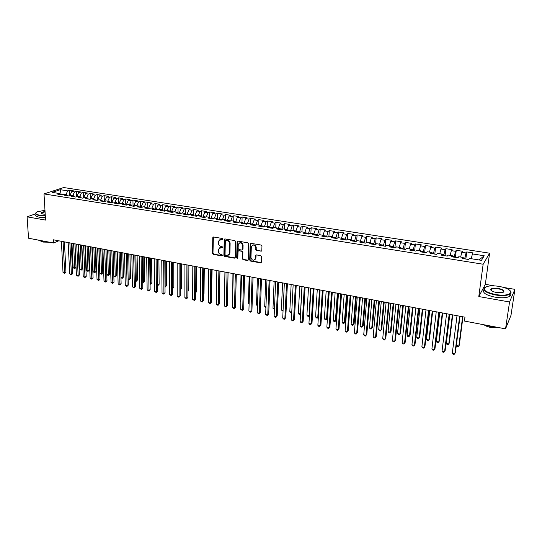 <?xml version="1.0" encoding="UTF-8"?>
<svg xmlns="http://www.w3.org/2000/svg" width="542" height="542" viewBox="0 0 542 542"><rect width="100%" height="100%" fill="white"/><g stroke="black" fill="none" stroke-linecap="round" stroke-linejoin="round"><path stroke-width="0.81" d="M222.857 239.191L222.295 238.473L213.602 237.003L212.776 237.742L212.552 253.385L213.345 254.394L221.969 255.939L222.552 255.431L221.996 254.726L220.872 254.523C219.293 254.076 218.446 252.992 218.318 251.285L218.473 249.151L220.994 247.653L222.681 247.511L222.145 246.63L221.021 246.434C219.435 245.987 218.582 244.903 218.453 243.182L218.622 241.007L221.143 239.517L222.274 239.706L222.857 239.191M491.384 290.112L490.91 290.2M260.912 251.352L261.793 250.716L261.969 246.088L261.136 245.045L251.061 243.344L250.201 243.934L249.693 260.024L250.506 261.054L260.506 262.843L261.38 262.213L261.583 256.705L260.763 255.668L256.454 254.916L255.587 255.526L255.451 258.663C253.663 261.061 252.165 260.682 250.96 257.525L251.332 246.624C253.155 244.259 254.652 244.659 255.838 247.809L255.777 249.571L256.596 250.607L261.637 251.082M494.507 285.891L485.334 284.333L478.796 296.549L509.555 301.982L505.55 328.872L464.487 321.067L464.989 317.192L53.353 239.788L53.529 242.979L58.773 240.804M478.796 296.549L483.146 264.232L44.01 193.921L63.678 187.539L489.595 253.195L483.146 264.232M35.616 213.819L27.1 216.827L45.548 220.079L44.01 193.921M27.1 216.827L28.53 238.223L53.529 242.979M235.628 241.624L234.815 240.594L225.032 238.941L224.232 239.422L223.887 255.411L224.686 256.427L234.395 258.161L235.221 257.64L235.628 241.624M237.952 241.122L247.884 242.802L248.703 243.839L248.222 259.76L247.355 260.485L243.128 259.726L242.315 258.703L242.491 252.294L241.678 251.264L238.88 250.777L238.046 251.319L237.836 258.304L236.691 257.965L237.091 241.868L237.952 241.122M319.841 234.747L320.187 229.171L325.634 230.018L324.468 230.872L323.012 235.248L321.812 236.149L327.429 237.037L328.615 236.136L332.361 236.732L331.189 237.64L336.86 238.541L338.012 237.626L341.799 238.223L340.661 239.144L346.385 240.052L347.51 239.13L351.338 239.733L350.227 240.662L356.013 241.583L357.11 240.648L360.972 241.258L359.895 242.199L365.742 243.128L366.798 242.186L370.708 242.802L369.658 243.751L375.565 244.693L376.595 243.731L380.538 244.361L379.529 245.316L385.498 246.264L386.487 245.302L390.477 245.933L389.495 246.901L395.531 247.863L396.487 246.881L400.511 247.518L399.569 248.5L405.667 249.469L406.588 248.48L410.66 249.124L409.752 250.119L415.91 251.102L416.798 250.099L420.91 250.75L420.036 251.759L426.263 252.748L427.11 251.732L431.269 252.389L430.436 253.405L436.723 254.408L437.536 253.385L441.737 254.049L440.944 255.079L447.306 256.088L448.071 255.052L452.319 255.722L451.567 256.766L457.99 257.789L458.722 256.739L463.017 257.416L462.299 258.473L468.796 259.503L469.487 258.439L481.465 260.336L484.209 255.763L479.026 259.95M323.486 236.414L323.012 235.248L319.306 234.666L318.086 235.553L312.531 234.672L313.764 233.785L310.085 233.202L308.845 234.09L303.337 233.209L304.597 232.335L300.959 231.759L299.685 232.633L294.238 231.766L295.525 230.899L291.928 230.33L290.627 231.19L285.228 230.336L286.549 229.476L282.978 228.914L281.65 229.767L276.312 228.914L277.653 228.067L274.117 227.511L272.762 228.351L267.477 227.511L268.846 226.678L265.343 226.122L263.968 226.956L258.724 226.122L260.119 225.296L256.657 224.747L255.248 225.574L250.058 224.747L251.481 223.927L248.053 223.385L246.617 224.198L241.481 223.385L242.924 222.572L239.523 222.037L238.073 222.843L232.979 222.03L234.449 221.231L231.082 220.696L229.605 221.495L224.564 220.696L226.055 219.903L222.721 219.375L221.217 220.16L216.224 219.368L217.742 218.582L214.436 218.06L212.911 218.846L207.965 218.06L209.503 217.281L206.231 216.766L204.686 217.538L199.788 216.759L201.346 215.987L198.101 215.479L196.536 216.238L191.678 215.472L193.264 214.707L190.046 214.198L188.46 214.957L183.65 214.192L185.249 213.44L182.071 212.938L180.459 213.683L175.696 212.931L177.315 212.186L174.165 211.685L172.532 212.43L167.81 211.678L169.456 210.94L166.333 210.445L164.68 211.177L159.998 210.438L161.665 209.707L158.569 209.219L156.895 209.944L152.261 209.205L153.942 208.487L150.879 207.999L149.185 208.717L144.592 207.986L146.293 207.274L143.257 206.793L141.543 207.505L136.997 206.78L138.711 206.075L135.703 205.594L133.976 206.299L129.463 205.581L131.205 204.883L128.217 204.409L126.469 205.106L121.997 204.395L123.759 203.704L120.798 203.236L119.037 203.928L114.606 203.223L116.374 202.539L113.441 202.071L111.666 202.755L107.275 202.058L109.064 201.38L106.157 200.919L104.362 201.597L104.159 195.621L102.397 196.265L100.643 200.045M69.81 195.594L69.552 190.249L67.723 190.859L60.291 189.7L52.127 192.363L59.627 193.555L57.723 194.185L61.856 194.842L63.746 194.205L66.503 194.639L64.62 195.283L68.787 195.94L70.663 195.303L73.441 195.743L71.578 196.387L75.778 197.051L77.635 196.407L80.446 196.848L78.59 197.498L82.831 198.176L84.674 197.518L87.506 197.965L85.663 198.623L89.945 199.3L91.774 198.643L94.626 199.097L92.804 199.761L97.12 200.445L98.935 199.774L101.815 200.235L100.006 200.906L104.362 201.597M69.552 190.249L73.631 190.886L71.801 191.495L74.539 191.922L72.75 195.628M76.605 196.766L76.354 191.306L74.539 191.922M76.354 191.306L80.467 191.943L78.658 192.566L81.415 192.993L79.633 196.719M83.454 197.952L83.217 192.376L81.415 192.993M83.217 192.376L87.364 193.02L85.568 193.643L88.346 194.077L86.578 197.816M90.358 199.151L90.141 193.447L88.346 194.077M90.141 193.447L94.322 194.097L92.54 194.727L95.345 195.167L93.576 198.928M97.33 200.364L97.12 194.531L95.345 195.167M97.12 194.531L101.334 195.188L99.565 195.825L102.397 196.265M104.159 195.621L108.407 196.285L106.659 196.929L109.511 197.376L107.763 201.177M111.435 202.722L111.259 196.726L109.511 197.376M111.259 196.726L115.548 197.39L113.813 198.047L116.693 198.494L114.951 202.308M118.576 203.853L118.42 197.837L116.693 198.494M118.42 197.837L122.743 198.507L121.029 199.171L123.935 199.619L122.201 203.46M125.785 204.998L125.642 198.961L123.935 199.619M125.642 198.961L130.005 199.639L128.305 200.303L131.239 200.757L129.511 204.619M133.054 206.156L132.932 200.093L131.239 200.757M132.932 200.093L137.336 200.777L135.649 201.448L138.61 201.909L136.889 205.784M140.392 207.322L140.283 201.231L138.61 201.909M140.283 201.231L144.728 201.922L143.061 202.6L146.042 203.067L144.335 206.963M147.783 208.494L147.702 202.383L146.042 203.067M147.702 202.383L152.18 203.081L150.534 203.765L153.542 204.232L151.841 208.155M155.249 209.679L155.181 203.548L153.542 204.232M155.181 203.548L159.707 204.253L158.074 204.944L161.109 205.418L159.423 209.354M162.783 210.879L162.736 204.72L161.109 205.418M162.736 204.72L167.295 205.432L165.683 206.129L168.745 206.604L167.065 210.56M170.378 212.085L170.351 205.906L168.745 206.604M170.351 205.906L174.958 206.617L173.365 207.322L176.455 207.803L174.781 211.787M178.047 213.25L178.04 207.098L176.455 207.803M178.04 207.098L182.681 207.816L181.109 208.535L184.233 209.016L182.566 213.02M185.777 214.232L185.791 208.304L184.233 209.016M185.791 208.304L190.479 209.029L188.928 209.747L192.078 210.242L190.425 214.259M193.589 215.208L193.623 209.517L192.078 210.242M193.623 209.517L198.352 210.249L196.821 210.98L199.998 211.475L198.352 215.513M201.468 216.183L201.516 210.743L199.998 211.475M201.516 210.743L206.292 211.482L204.781 212.22L207.986 212.721L206.36 216.78M209.422 217.267L209.49 211.983L207.986 212.721M209.49 211.983L214.307 212.728L212.816 213.473L216.055 213.975L214.429 218.067M217.444 218.541L217.532 213.23L216.055 213.975M217.532 213.23L222.396 213.982L220.926 214.734L224.192 215.249L222.538 219.469M225.547 219.822L225.648 214.49L224.192 215.249M225.648 214.49L230.56 215.255L229.11 216.014L232.41 216.529L230.723 220.892M233.724 221.116L233.846 215.763L232.41 216.529M233.846 215.763L238.798 216.529L237.376 217.301L240.702 217.816L239.002 222.322M241.969 222.423L242.118 217.044L240.702 217.816M242.118 217.044L247.118 217.823L245.716 218.602L249.076 219.124L247.389 223.765M250.302 223.738L250.465 218.345L249.076 219.124M250.465 218.345L255.512 219.124L254.137 219.91L257.525 220.438L255.844 225.221M258.703 225.072L258.893 219.652L257.525 220.438M258.893 219.652L263.988 220.445L262.633 221.238L266.054 221.766L264.388 226.698M267.192 226.414L267.396 220.973L266.054 221.766M267.396 220.973L272.545 221.773L271.217 222.572L274.672 223.114L273.005 228.202M275.756 227.769L275.986 222.308L274.672 223.114M275.986 222.308L281.176 223.114L279.875 223.921L283.364 224.469L281.704 229.727M284.408 229.137L284.658 223.65L283.364 224.469M284.658 223.65L289.902 224.469L288.622 225.289L292.145 225.838L290.498 231.17M293.141 230.519L293.412 225.011L292.145 225.838M293.412 225.011L298.703 225.831L297.456 226.664L301.013 227.213L299.374 232.579M301.955 231.915L302.253 226.387L301.013 227.213M302.253 226.387L307.592 227.213L306.372 228.053L309.963 228.609L308.337 234.008M310.857 233.324L311.176 227.769L309.963 228.609M311.176 227.769L316.569 228.609L315.376 229.456L319.001 230.018L317.388 235.445M320.187 229.171L319.001 230.018M324.468 230.872L328.127 231.441L326.528 236.895M328.919 236.183L329.285 230.58L328.127 231.441M329.285 230.58L334.787 231.434L333.648 232.301L337.348 232.877L335.762 238.365M338.086 237.64L338.472 232.01L337.348 232.877M338.472 232.01L344.034 232.87L342.923 233.751L346.656 234.327L345.085 239.849M347.327 239.279L347.754 233.453L346.656 234.327M347.754 233.453L353.37 234.32L352.286 235.208L356.06 235.797L354.502 241.339M356.65 241.041L357.131 234.903L356.06 235.797M357.131 234.903L362.794 235.784L361.751 236.685L365.559 237.274L364.014 242.857M366.067 242.836L366.595 236.373L365.559 237.274M366.595 236.373L372.32 237.267L371.304 238.168L375.152 238.771L373.621 244.381M375.565 244.686L376.155 237.863L375.152 238.771M376.155 237.863L381.941 238.758L380.958 239.672L384.84 240.282L383.329 245.926M385.193 246.217L385.816 239.361L384.84 240.282M385.816 239.361L391.656 240.269L390.707 241.197L394.63 241.807L393.133 247.477M394.922 247.762L395.572 240.878L394.63 241.807M395.572 240.878L401.473 241.793L400.552 242.728L404.522 243.344L403.038 249.056M404.738 249.327L405.43 242.403L404.522 243.344M405.43 242.403L411.392 243.331L410.504 244.279L414.515 244.903L413.045 250.648M414.664 250.899L415.382 243.954L414.515 244.903M415.382 243.954L421.405 244.889L420.558 245.844L424.61 246.475L423.16 252.254M424.691 252.497L425.443 245.512L424.61 246.475M425.443 245.512L431.534 246.461L430.714 247.43L434.813 248.067L433.376 253.873M434.819 254.103L435.612 247.091L434.813 248.067M435.612 247.091L441.757 248.046L440.978 249.029L445.118 249.672L443.702 255.519M445.05 255.729L445.876 248.69L445.118 249.672M445.876 248.69L452.096 249.652L451.351 250.648L455.531 251.298L454.135 257.172M455.395 257.375L456.256 250.296L455.531 251.298M456.256 250.296L462.536 251.271L461.831 252.281L466.059 252.938L464.677 258.852M465.842 259.035L466.743 251.928L466.059 252.938M466.743 251.928L473.091 252.911L472.428 253.927L484.209 255.763M463.017 257.416L463.146 258.609M472.428 253.927L471.242 258.717M452.319 255.722L452.475 256.908M464.779 258.046L463.058 257.775M461.831 252.281L460.632 257.037M441.737 254.049L441.92 255.235M454.23 256.373L452.367 256.081M451.351 250.648L450.131 255.377M431.269 252.389L431.479 253.575M443.79 254.72L441.791 254.401M440.978 249.029L439.738 253.731M420.91 250.75L421.141 251.928M433.464 253.087L431.33 252.748M430.714 247.43L429.454 252.105M410.66 249.124L410.917 250.309M423.241 251.461L420.978 251.109M420.558 245.844L419.278 250.492M400.511 247.518L400.802 248.697M413.126 249.862L410.734 249.483M410.504 244.279L409.203 248.893M390.477 245.933L390.782 247.105M403.113 248.277L400.599 247.877M400.552 242.728L399.23 247.321M380.538 244.361L380.87 245.533M393.207 246.705L390.565 246.285M390.707 241.197L389.366 245.756M370.708 242.802L371.067 243.975M383.397 245.147L380.64 244.713M380.958 239.672L379.596 244.212M360.972 241.258L361.351 242.43M373.689 243.609L370.816 243.155M371.304 238.168L369.929 242.68M351.338 239.733L351.744 240.905M364.075 242.084L361.087 241.61M361.751 236.685L360.355 241.163M341.799 238.223L342.226 239.395M354.563 240.58L351.46 240.086M352.286 235.208L350.884 239.666M332.361 236.732L332.808 237.897M345.139 239.083L341.927 238.575M342.923 233.751L341.501 238.175M335.81 237.606L332.497 237.084M333.648 232.301L332.212 236.705M313.764 233.785L314.252 234.943M326.575 236.143L323.154 235.601M304.597 232.335L305.112 233.494M317.436 234.693L313.906 234.137M315.376 229.456L313.845 233.988M295.525 230.899L296.061 232.057M308.378 233.256L304.78 232.742M306.372 228.053L304.78 232.687M286.549 229.476L287.097 230.628M299.414 231.84L295.837 231.57M297.456 226.664L295.851 231.271M277.653 228.067L278.222 229.219M290.532 230.431L287.003 229.869L286.982 230.391M288.622 225.289L287.003 229.869M268.846 226.678L269.428 227.823M281.738 229.036L278.242 228.48L278.215 229.205M279.875 223.921L278.242 228.48M260.119 225.296L260.722 226.441M273.026 227.654L269.564 227.105L269.537 227.843M271.217 222.572L269.564 227.105M251.481 223.927L252.105 225.072M264.401 226.292L260.973 225.743L260.946 226.475M262.633 221.238L260.973 225.743M242.924 222.572L243.568 223.717M255.858 224.937L252.457 224.395L252.437 225.126M254.137 219.91L252.457 224.395M234.449 221.231L235.106 222.369M247.389 223.595L244.029 223.06L244.008 223.785M245.716 218.602L244.029 223.06M226.055 219.903L226.732 221.041M239.008 222.267L235.675 221.739L235.655 222.457M237.376 217.301L235.675 221.739M217.742 218.582L218.433 219.72M230.641 220.94L227.396 220.425L227.383 221.143M229.11 216.014L227.396 220.425M209.503 217.281L210.215 218.412M222.267 219.612L219.198 219.124L219.192 219.842M220.926 214.734L219.198 219.124M201.346 215.987L202.064 217.118M213.982 218.297L211.082 217.837L211.068 218.548M212.816 213.473L211.082 217.837M193.264 214.707L194.002 215.838M205.764 216.996L203.033 216.563L203.026 217.274M204.781 212.22L203.033 216.563M185.249 213.44L186.008 214.571M197.627 215.709L195.059 215.296L195.052 216.007M196.821 210.98L195.059 215.296M177.315 212.186L178.088 213.311M189.571 214.429L187.159 214.049L187.153 214.747M188.928 209.747L187.159 214.049M169.456 210.94L170.235 212.064M181.584 213.162L179.327 212.803L179.327 213.507M181.109 208.535L179.327 212.803M161.665 209.707L162.458 210.824M173.67 211.908L171.57 211.576L171.57 212.274M173.365 207.322L171.57 211.576M153.942 208.487L154.755 209.605M165.832 210.669L163.88 210.357L163.887 211.055M165.683 206.129L163.88 210.357M146.293 207.274L147.119 208.385M158.068 209.436L156.265 209.151L156.272 209.842M158.074 204.944L156.265 209.151M138.711 206.075L139.551 207.186M150.364 208.216L148.711 207.952L148.718 208.643M150.534 203.765L148.711 207.952M131.205 204.883L132.052 205.994M142.742 207.003L141.225 206.766L141.238 207.457M143.061 202.6L141.225 206.766M123.759 203.704L124.619 204.815M135.182 205.811L133.806 205.594L133.82 206.278M135.649 201.448L133.806 205.594M116.374 202.539L117.255 203.643M127.688 204.619L126.455 204.429L126.476 205.106M128.305 200.303L126.455 204.429M109.064 201.38L109.951 202.484M120.263 203.446L119.165 203.27L119.186 203.867M121.029 199.171L119.165 203.27M101.815 200.235L102.716 201.333M112.905 202.281L111.943 202.125L111.957 202.64M113.813 198.047L111.943 202.125M94.626 199.097L95.541 200.194M105.615 201.123L104.782 200.994L104.796 201.428M106.659 196.929L104.782 200.994M87.506 197.965L88.427 199.063M98.387 199.978L97.682 199.863L97.695 200.228M99.565 195.825L97.682 199.863M80.446 196.848L81.381 197.945M91.219 198.839L90.656 199.043M92.54 194.727L90.643 198.751M73.441 195.743L74.389 196.834M84.118 197.715L83.678 197.871M85.568 193.643L83.664 197.647M66.503 194.639L67.465 195.73M78.658 192.566L76.747 196.55M59.627 193.555L60.596 194.639M71.801 191.495L69.891 195.459M505.55 328.872L510.998 315.275L514.9 289.353L503.911 287.49M509.555 301.982L514.9 289.353M485.334 284.333L489.595 253.195M61.09 194.72L61.056 194.063L60.304 194.314M63.177 194.395L61.056 194.063L60.291 189.7M67.723 190.859L65.928 194.551M222.782 239.469L219.849 239.659M219.673 247.802L222.64 247.606M213.379 236.996L212.979 253.128L213.778 254.137L222.491 255.688M224.788 238.934L224.307 255.153L225.106 256.163L235.093 257.897M225.912 240.323L225.323 240.844L225.052 254.659L225.614 255.37L226.8 255.58L229.388 253.968L229.7 243.798C229.578 242.064 228.71 240.973 227.112 240.526L225.824 240.316M228.616 255.153L229.808 253.71L229.91 253.006L229.49 253.263M226.339 240.079L227.532 240.282C229.13 240.729 229.991 241.813 230.12 243.548L229.91 253.006M238.595 250.777L242.084 251.007L242.897 252.037L242.721 258.439L243.527 259.462L248.073 260.214M237.681 241.129L237.098 257.701L237.789 258.419M242.674 245.601C241.569 242.531 240.106 242.098 238.27 244.3L238.101 248.521L238.914 249.544L241.712 250.031L242.552 249.476L242.674 245.601L243.08 245.35C242.586 242.965 241.339 242.179 239.354 242.979M242.41 249.767L242.958 249.218L242.572 249.293M243.08 245.35L242.979 249.035M252.423 245.187C254.455 244.347 255.722 245.133 256.231 247.552L256.176 249.313L256.996 250.35L261.305 251.095M254.808 259.848L255.844 258.398L255.878 258.06L255.485 258.331M256.129 254.923L255.878 258.06M250.756 243.351L250.092 259.753L250.905 260.783L261.244 262.558M71.957 243.283L73.123 267.694L74.769 268.026L76.002 267.443L74.911 243.839M76.002 267.443L74.694 268.737L73.617 243.602M74.694 268.737L73.123 267.694M63.075 241.617L64.688 272.809L63.014 272.463L61.388 241.298M64.417 241.868L65.961 272.199L64.688 272.809L64.62 273.52L63.014 272.463M65.961 272.199L64.62 273.52M78.637 244.544L79.735 269.035L81.395 269.374L82.621 268.778L81.591 245.099M82.621 268.778L81.307 270.085L80.311 244.855M81.307 270.085L79.735 269.035M85.372 245.811L86.402 270.39L88.075 270.729L89.288 270.133L88.326 246.366M89.288 270.133L87.98 271.44L87.059 246.129M87.98 271.44L86.402 270.39M69.864 242.891L71.388 274.198L69.708 273.846L68.163 242.572M71.192 243.141L72.655 273.581L71.388 274.198L71.314 274.916L69.708 273.846M72.655 273.581L71.314 274.916M76.713 244.178L78.143 275.6L76.449 275.248L74.992 243.859M78.028 244.428L79.403 274.977L78.143 275.6L78.062 276.318L76.449 275.248M79.403 274.977L78.062 276.318M44.972 210.289L37.452 211.759C34.722 213.169 35.44 214.314 39.607 215.208L45.284 215.594M45.304 215.906L39.464 215.506C36.124 214.856 34.945 213.954 35.921 212.796M45.203 214.225L42.893 214.036L40.982 213.128C41.063 212.417 42.418 211.908 45.054 211.617M45.067 211.915L41.416 212.952L41.348 213.548M45.481 241.447L41.029 241.027L38.042 240.031M49.525 242.213L43.001 242.078L40.318 240.878M45.406 217.667L39.573 217.267C36.233 216.61 35.054 215.702 36.029 214.544M495.408 294.557C504.04 295.736 509.182 295.065 510.842 292.545C510.767 289.977 506.926 287.938 499.324 286.427C494.677 285.681 490.727 285.654 487.488 286.345C481.371 288.961 484.013 291.691 495.408 294.557M510.361 290.891L511.133 292.89L510.002 294.184C506.906 295.729 502.014 295.986 495.313 294.956C485.585 292.755 482.075 290.255 484.785 287.456M496.411 292.477C492.624 291.704 490.727 290.695 490.713 289.442C491.54 288.175 494.087 287.836 498.369 288.419C504.121 289.821 505.442 291.196 502.332 292.545L496.411 292.477M503.376 292.192C504.311 290.871 502.61 289.74 498.281 288.811C495.185 288.344 492.929 288.466 491.513 289.191L490.998 289.78L491.181 290.492M497.204 327.287L490.815 326.623L484.921 324.956M499.365 327.7L491.086 327.537C487.949 326.907 485.598 325.993 484.026 324.787M510.578 293.75C511.147 294.753 510.842 295.627 509.676 296.366C506.58 297.924 501.696 298.181 495.002 297.151C486.011 295.173 482.319 292.802 483.931 290.031M92.16 247.084L93.122 271.752L94.809 272.098L96.015 271.495L95.121 247.64M96.015 271.495L94.701 272.809L93.868 247.403M94.701 272.809L93.122 271.752M99.01 248.372L99.897 273.127L101.598 273.473L102.797 272.87L101.971 248.927M102.797 272.87L101.483 274.191L100.731 248.697M101.483 274.191L99.897 273.127M83.617 245.479L84.959 277.009L83.251 276.657L81.883 245.153M84.918 245.722L86.212 276.386L84.959 277.009L84.87 277.728L83.251 276.657M86.212 276.386L84.87 277.728M90.582 246.786L91.835 278.439L90.114 278.08L88.834 246.461M91.876 247.03L93.075 277.809L91.835 278.439L91.734 279.157L90.114 278.08M93.075 277.809L91.734 279.157M106.774 274.523L108.447 274.869L109.633 274.252L108.874 250.228M109.633 274.252L108.325 275.58L107.648 249.998M108.325 275.58L106.774 274.564M97.607 248.107L98.766 279.875L97.032 279.509L95.846 247.775M98.888 248.351L99.999 279.238L98.766 279.875L98.651 280.593L97.032 279.509M99.999 279.238L98.651 280.593M113.834 275.959L115.358 276.271L116.53 275.648L115.846 251.535M116.53 275.648L115.216 276.989L114.633 251.312M115.216 276.989L113.84 276.142M104.694 249.442L105.758 281.325L104.003 280.959L102.919 249.11M105.961 249.679L106.977 280.681L105.758 281.325L105.636 282.043L104.003 280.959M106.977 280.681L105.636 282.043M120.954 277.402L122.316 277.68L123.481 277.057L122.865 252.857M123.481 277.057L122.174 278.398L121.665 252.633M122.174 278.398L120.961 277.734M128.136 278.866L129.342 279.11L130.493 278.48L129.951 254.191M130.493 278.48L129.186 279.828L128.766 253.968M129.186 279.828L128.149 279.34M135.378 280.336L136.421 280.546L137.566 279.909L137.099 255.533M137.566 279.909L136.252 281.271L135.927 255.316M136.252 281.271L135.392 280.966M142.688 281.82L143.569 281.996L144.7 281.352L144.308 256.888M144.7 281.352L143.386 282.721L143.149 256.671M143.386 282.721L142.702 282.578M150.059 283.317L151.889 282.809L151.577 258.256M151.889 282.809L150.581 284.184L150.439 258.046M150.581 284.184L150.073 284.083M157.498 284.828L159.145 284.279L158.914 259.638M159.145 284.279L157.837 285.661L157.783 259.428M164.998 286.352L166.462 285.763L166.313 261.027M166.462 285.763L165.154 287.152L165.195 260.817M172.573 287.89L173.847 287.26L173.772 262.43M172.573 288.534L172.674 262.226M173.847 287.26L172.573 288.629M177.153 263.066L177.2 296.135L179.111 296.535L180.208 295.824L180.208 263.642L180.222 289.442L181.292 288.764L181.299 263.846M181.292 288.764L180.208 290.024M111.842 250.783L112.811 282.782L111.042 282.416L110.046 250.451M113.095 251.021L114.016 282.138L112.811 282.782L112.675 283.507L111.042 282.416M114.016 282.138L112.675 283.507M119.05 252.138L119.924 284.259L118.136 283.893L117.241 251.8M120.29 252.376L121.117 283.608L119.924 284.259L119.775 284.984L118.136 283.893M121.117 283.608L119.775 284.984M126.327 253.507L127.099 285.749L125.297 285.377L124.504 253.168M127.546 253.737L128.285 285.085L127.099 285.749L126.936 286.474L125.297 285.377M128.285 285.085L126.936 286.474M133.664 254.889L134.335 287.246L132.519 286.874L131.821 254.544M134.87 255.119L135.507 286.582L134.335 287.246L134.165 287.971L132.519 286.874M135.507 286.582L134.165 287.971M141.069 256.285L141.631 288.764L139.802 288.385L139.213 255.932M142.261 256.508L142.797 288.087L141.631 288.764L141.448 289.489L139.802 288.385M142.797 288.087L141.448 289.489M148.535 257.687L148.996 290.288L147.153 289.902L146.665 257.335M149.714 257.911L150.148 289.611L148.996 290.288L148.806 291.02L147.153 289.902M150.148 289.611L148.806 291.02M156.076 259.103L156.428 291.826L154.565 291.44L154.185 258.751M157.234 259.32L157.559 291.142L156.428 291.826L156.218 292.558L154.565 291.44M157.559 291.142L156.218 292.558M163.677 260.533L163.921 293.385L162.038 292.992L161.773 260.174M164.822 260.749L165.046 292.687L163.921 293.385L163.704 294.116L162.038 292.992M165.046 292.687L163.704 294.116M171.353 261.976L171.482 294.95L169.585 294.557L169.422 261.617M172.478 262.186L172.593 294.252L171.252 295.681L169.585 294.557M172.593 294.252L171.252 295.681M187.911 290.858L188.799 290.288L188.894 265.275M187.911 291.42L188.799 290.288M179.09 263.432L179.111 296.535L178.867 297.267L177.2 296.135M180.208 295.824L178.867 297.267M195.689 292.273L196.373 291.826L196.556 266.718M196.373 291.826L195.689 292.7M186.909 264.902L186.807 298.127L184.876 297.727L184.944 264.53M187.999 265.106L187.891 297.416L186.55 298.859L184.876 297.727M187.891 297.416L186.55 298.859M203.541 293.696L204.022 293.371L204.287 268.168M204.022 293.371L203.535 293.988M194.788 266.386L194.578 299.74L192.627 299.333L192.81 266.014M195.872 266.589L195.642 299.015L194.307 300.471L192.627 299.333M195.642 299.015L194.307 300.471M211.461 295.119L212.091 269.638M211.732 294.936L211.461 295.282M202.749 267.883L202.41 301.366L200.445 300.959L200.75 267.504M203.806 268.08L203.467 300.634L202.132 302.097L200.445 300.959M203.467 300.634L202.132 302.097M219.456 296.549L219.957 271.115M210.777 269.388L210.323 303.005L208.338 302.592L208.765 269.008M211.82 269.584L211.36 302.267L210.025 303.737L208.338 302.592M211.36 302.267L210.025 303.737M224.923 272.05L224.483 298.432M218.88 270.912L218.304 304.658L216.299 304.245L216.847 270.533M219.91 271.108L219.327 303.913L217.992 305.397L216.299 304.245M219.327 303.913L217.992 305.397M232.938 273.554L232.626 300.085M227.064 272.45L226.36 306.332L224.334 305.912L225.011 272.064M228.067 272.64L227.369 305.58L226.034 307.063L224.334 305.912M227.369 305.58L226.034 307.063M241.027 275.079L240.302 301.643L240.838 301.752M240.824 302.233L240.302 301.643M235.323 274.008L234.483 308.012L232.443 307.592L233.25 273.615M236.305 274.191L235.479 307.253L234.144 308.75L232.443 307.592M235.479 307.253L234.144 308.75M249.185 276.61L248.365 303.283L249.13 303.432M249.103 304.123L248.365 303.283M243.656 275.573L242.687 309.712L240.628 309.286L241.563 275.18M244.625 275.756L243.67 308.947L242.335 310.451L240.628 309.286M243.67 308.947L242.335 310.451M257.423 278.161L256.502 304.929L257.497 305.132M257.47 305.939L256.502 304.929M252.071 277.152L250.966 311.433L248.893 311L249.957 276.759M253.019 277.335L251.935 310.661L250.6 312.172L248.893 311M251.935 310.661L250.6 312.172M265.736 279.726L264.706 306.603L265.946 306.847M265.912 307.66L264.706 306.603M260.567 278.751L259.327 313.168L257.233 312.727L258.432 278.351M261.488 278.927L260.275 312.382L258.94 313.906L257.233 312.727M260.275 312.382L258.94 313.906M274.13 281.305L272.992 308.283L274.469 308.581M274.435 309.394L272.992 308.283M269.137 280.363L267.762 314.916L265.648 314.475L266.989 279.963M270.045 280.532L268.697 314.123L267.362 315.654L265.648 314.475M268.697 314.123L267.362 315.654M282.599 282.897L281.352 309.977L283.08 310.329M283.039 311.142L281.352 309.977M277.795 281.996L276.278 316.677L274.144 316.237L275.627 281.583M278.683 282.158L277.192 315.884L275.864 317.422L275.011 317.246L274.144 316.237M277.192 315.884L275.864 317.422M291.149 284.503L289.794 311.691L291.772 312.097M291.745 312.626L290.634 312.687L289.794 311.691M291.752 312.402L291.481 312.863M286.535 283.635L284.875 318.466L282.721 318.018L284.347 283.222M287.402 283.798L285.769 317.659L284.448 319.204L283.581 319.028L282.721 318.018M285.769 317.659L284.448 319.204M299.773 286.129L298.31 313.425L300.451 313.859L301.948 286.535M300.532 314.035L300.004 314.597L299.15 314.421L298.31 313.425M300.004 314.597L300.553 313.771M295.363 285.295L293.554 320.261L291.379 319.814L293.147 284.882M296.203 285.451L294.435 319.448L293.107 321.006L292.24 320.823L291.379 319.814M294.435 319.448L293.107 321.006M308.486 287.761L306.907 315.166L309.069 315.607L310.681 288.175M309.414 315.424L308.608 316.345L307.741 316.169L306.907 315.166M308.608 316.345L309.428 315.268M304.272 286.969L302.321 322.077L300.119 321.623L302.036 286.549M305.092 287.125L303.174 321.257L301.853 322.822L300.973 322.639L300.119 321.623M303.174 321.257L301.853 322.822M317.28 289.414L315.586 316.935L317.768 317.375L319.495 289.834M318.391 316.813L317.287 318.113L316.413 317.937L315.586 316.935M317.287 318.113L318.391 316.758M313.269 288.662L311.162 323.913L308.947 323.452L311.013 288.242M314.069 288.811L312.002 323.079L310.681 324.658L309.794 324.475L308.947 323.452M312.002 323.079L310.681 324.658M326.162 291.088L324.346 318.71L326.548 319.157L327.341 318.35L329.13 291.643M327.341 318.35L326.054 319.895L326.548 319.157L328.391 291.508M326.054 319.895L325.173 319.719L324.346 318.71M322.361 290.37L320.098 325.762L317.856 325.302L320.078 289.943M323.127 290.519L320.918 324.922L319.597 326.508L318.703 326.325L317.856 325.302M320.918 324.922L319.597 326.508M335.125 292.775L333.195 320.505L335.417 320.959L336.182 320.146L338.093 293.33M336.182 320.146L334.902 321.697L335.417 320.959L337.381 293.195M334.902 321.697L334.014 321.514L333.195 320.505M331.535 292.097L329.116 327.632L326.853 327.165L329.231 291.664M332.28 292.24L329.915 326.785L328.601 328.377L327.693 328.195L326.853 327.165M329.915 326.785L328.601 328.377M344.177 294.475L342.117 322.321L344.366 322.775L345.112 321.955L347.137 295.031M345.112 321.955L343.831 323.513L344.366 322.775L346.453 294.902M343.831 323.513L342.937 323.337L342.117 322.321M340.803 293.839L338.222 329.522L335.938 329.048L338.479 293.405M341.528 293.974L339.007 328.662L337.686 330.268L336.778 330.078L335.938 329.048M339.007 328.662L337.686 330.268M353.316 296.196L351.135 324.15L353.398 324.611L354.129 323.777L356.277 296.752M354.129 323.777L352.849 325.349L353.398 324.611L355.613 296.623M352.849 325.349L351.948 325.166L351.135 324.15M350.166 295.6L347.422 331.433L345.112 330.952L347.815 295.16M350.857 295.729L348.181 330.566L346.866 332.178L345.945 331.982L345.112 330.952M348.181 330.566L346.866 332.178M362.544 297.931L360.234 325.999L362.523 326.46L363.235 325.62L365.504 298.486M363.235 325.62L361.954 327.205L362.523 326.46L364.868 298.364M361.954 327.205L361.04 327.016L360.234 325.999M359.617 297.382L356.704 333.357L354.373 332.876L357.246 296.935M360.288 297.504L357.449 332.476L356.135 334.102L355.206 333.906L354.373 332.876M357.449 332.476L356.135 334.102M371.866 299.679L369.427 327.863L371.737 328.337L372.422 327.483L374.82 300.234M372.422 327.483L371.148 329.075L371.737 328.337L374.21 300.119M371.148 329.075L370.227 328.886L369.427 327.863M369.17 299.177L366.087 335.302L363.729 334.814L366.771 298.723M369.813 299.292L366.805 334.414L365.498 336.047L364.556 335.85L363.729 334.814M366.805 334.414L365.498 336.047M381.277 301.454L378.702 329.746L381.04 330.22L381.703 329.367L384.231 302.009M378.702 329.746L379.502 330.776L380.43 330.966L381.04 330.22L383.641 301.894M378.817 300.986L375.559 337.266L373.181 336.772L376.392 300.532M379.434 301.101L376.256 336.365L374.949 338.012L374 337.815L373.181 336.772M390.782 303.235L388.072 331.65L390.43 332.131L391.073 331.264L393.729 303.791M388.072 331.65L388.865 332.68L389.806 332.876L390.43 332.131L393.174 303.689M388.56 302.822L385.125 339.251L382.727 338.75L386.114 302.361M389.149 302.931L385.802 338.344L384.495 339.997L383.54 339.793L382.727 338.75M400.375 305.044L397.537 333.574L399.915 334.055L400.538 333.181L403.329 305.6M397.537 333.574L398.323 334.604L399.271 334.8L399.915 334.055L402.794 305.498M398.404 304.672L394.786 341.25L392.367 340.749L395.931 304.204M398.966 304.78L395.443 340.335L394.142 342.002L393.174 341.799L392.367 340.749M410.077 306.867L407.089 335.512L409.495 335.999L410.098 335.112L413.018 307.422M407.089 335.512L407.869 336.548L408.831 336.745L409.495 335.999L412.516 307.328M408.35 306.542L404.549 343.276L402.103 342.768L405.85 306.074M408.878 306.643L405.179 342.348L403.885 344.021L402.902 343.818L402.103 342.768M419.867 308.71L416.737 337.476L419.169 337.964L419.745 337.07L422.807 309.258M416.737 337.476L417.516 338.513L418.485 338.709L419.169 337.964L422.333 309.17M418.397 308.432L414.413 345.322L411.934 344.807L415.877 307.958M418.898 308.527L415.016 344.387L413.722 346.067L412.733 345.864L411.934 344.807M429.759 310.566L426.486 339.455L428.939 339.949L429.494 339.041L432.699 311.122M426.486 339.455L427.259 340.498L428.234 340.694L428.939 339.949L432.245 311.033M428.546 310.342L424.372 347.388L421.872 346.866L425.998 309.861M429.02 310.43L424.955 346.44L423.661 348.133L422.665 347.93L421.872 346.866M439.752 312.449L436.33 341.453L438.81 341.955L439.338 341.04L442.685 312.998M436.33 341.453L437.096 342.497L438.085 342.7L438.81 341.955L442.265 312.917M438.81 312.267L434.44 349.475L431.913 348.953L436.235 311.786M439.25 312.355L434.996 348.513L433.708 350.22L432.699 350.01L431.913 348.953M449.846 314.346L446.276 343.472L448.776 343.98L449.284 343.052L452.773 314.895M446.276 343.472L447.035 344.522L448.031 344.726L448.776 343.98L452.387 314.821M449.176 314.218L444.603 351.582L442.055 351.053L446.574 313.73M449.582 314.299L445.138 350.613L443.851 352.327L442.834 352.117L442.055 351.053M460.043 316.264L456.317 345.511L458.844 346.026L459.331 345.085L462.97 316.813M456.317 345.511L457.075 346.562L458.085 346.772L458.844 346.026L462.611 316.745M459.65 316.189L454.88 353.709L452.299 353.181L457.021 315.695M460.029 316.257L455.382 352.734L454.101 354.461L453.071 354.244L452.299 353.181M221.57 239.273L221.143 239.517M222.545 247.599L222.118 247.85M221.421 247.403L220.994 247.653M222.396 255.682L221.969 255.939M213.778 254.137L213.345 254.394M212.979 253.128L212.552 253.385M213.209 237.504L212.776 237.742M222.694 239.462L222.274 239.706M234.808 257.904L234.395 258.161M225.106 256.163L224.686 256.427M224.307 255.153L223.887 255.411M224.612 239.435L224.192 239.679M230.12 243.548L229.7 243.798M227.532 240.282L227.112 240.526M247.755 260.221L247.355 260.485M243.527 259.462L243.128 259.726M242.721 258.439L242.315 258.703M242.897 252.037L242.491 252.294M242.084 251.007L241.678 251.264M239.286 250.519L238.88 250.777M237.098 257.701L236.691 257.965M237.504 241.624L237.091 241.868M256.996 250.35L256.596 250.607M256.176 249.313L255.777 249.571M256.231 247.552L255.838 247.809M255.973 255.39L255.573 255.655M260.892 262.572L260.506 262.843M250.905 260.783L250.506 261.054M250.092 259.753L249.693 260.024M250.587 243.839L250.187 244.09M213.263 237.206L212.83 237.45M224.652 239.178L224.232 239.422M229.808 253.71L229.388 253.968M242.958 249.218L242.552 249.476M237.532 241.414L237.125 241.664M255.844 258.398L255.451 258.663M255.987 255.262L255.587 255.526M250.607 243.683L250.201 243.934M41.416 212.952L41.456 213.609M510.842 292.545L511.133 292.89M490.998 289.78L490.713 289.442M491.513 289.191L491.316 290.607M509.676 296.366L510.002 294.184"/></g></svg>
